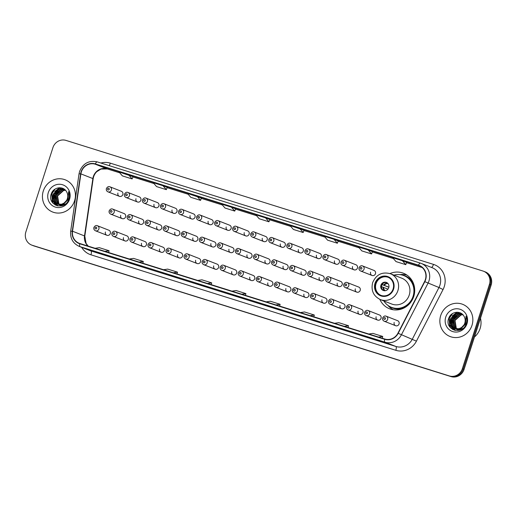 <?xml version="1.0" encoding="UTF-8"?>
<svg xmlns="http://www.w3.org/2000/svg" width="517" height="517" viewBox="0 0 517 517"><rect width="100%" height="100%" fill="white"/><g stroke="black" fill="none" stroke-linecap="round" stroke-linejoin="round"><path stroke-width="0.78" d="M379.853 299.369A19.084 18.089 -68.6 0 0 389.527 308.778A19.084 18.089 -68.6 0 0 413.755 296.422A19.084 18.089 -68.6 0 0 403.454 273.241A19.084 18.089 -68.6 0 0 389.96 273.571M123.479 237.633A2.701 2.559 -68.6 0 0 124.933 240.909A2.701 2.559 -68.6 0 0 128.365 239.164A2.701 2.559 -68.6 0 0 126.904 235.881L115.465 231.396A2.701 2.559 111.4 0 1 116.92 234.679A2.701 2.559 111.4 0 1 113.494 236.424L124.933 240.909M141.522 243.287A2.701 2.559 -68.6 0 0 142.983 246.564A2.701 2.559 -68.6 0 0 146.408 244.812A2.701 2.559 -68.6 0 0 144.954 241.536L133.509 237.051A2.701 2.559 111.4 0 1 134.969 240.334A2.701 2.559 111.4 0 1 131.538 242.079L142.983 246.564M159.572 248.935A2.701 2.559 -68.6 0 0 161.026 252.218A2.701 2.559 -68.6 0 0 164.458 250.467A2.701 2.559 -68.6 0 0 162.997 247.191L151.559 242.706A2.701 2.559 111.4 0 1 153.013 245.982A2.701 2.559 111.4 0 1 149.587 247.733L161.026 252.218M177.615 254.59A2.701 2.559 -68.6 0 0 179.076 257.873A2.701 2.559 -68.6 0 0 182.501 256.122A2.701 2.559 -68.6 0 0 181.047 252.845L169.602 248.36A2.701 2.559 111.4 0 1 171.062 251.637A2.701 2.559 111.4 0 1 167.631 253.388L179.076 257.873M195.665 260.245A2.701 2.559 -68.6 0 0 197.126 263.521A2.701 2.559 -68.6 0 0 200.551 261.776A2.701 2.559 -68.6 0 0 199.097 258.494L187.652 254.009A2.701 2.559 111.4 0 1 189.112 257.292A2.701 2.559 111.4 0 1 185.681 259.043L197.126 263.521M213.715 265.9A2.701 2.559 -68.6 0 0 215.169 269.176A2.701 2.559 -68.6 0 0 218.601 267.431A2.701 2.559 -68.6 0 0 217.14 264.148L205.701 259.663A2.701 2.559 111.4 0 1 207.155 262.946A2.701 2.559 111.4 0 1 203.73 264.691L215.169 269.176M231.758 271.554A2.701 2.559 -68.6 0 0 233.219 274.831A2.701 2.559 -68.6 0 0 236.644 273.079A2.701 2.559 -68.6 0 0 235.19 269.803L223.745 265.318A2.701 2.559 111.4 0 1 225.205 268.594A2.701 2.559 111.4 0 1 221.774 270.346L233.219 274.831M249.808 277.202A2.701 2.559 -68.6 0 0 251.262 280.485A2.701 2.559 -68.6 0 0 254.694 278.734A2.701 2.559 -68.6 0 0 253.233 275.458L241.794 270.973A2.701 2.559 111.4 0 1 243.248 274.249A2.701 2.559 111.4 0 1 239.823 276L251.262 280.485M267.851 282.857A2.701 2.559 -68.6 0 0 269.312 286.14A2.701 2.559 -68.6 0 0 272.737 284.389A2.701 2.559 -68.6 0 0 271.283 281.106L259.838 276.621A2.701 2.559 111.4 0 1 261.298 279.904A2.701 2.559 111.4 0 1 257.867 281.655L269.312 286.14M285.901 288.512A2.701 2.559 -68.6 0 0 287.355 291.788A2.701 2.559 -68.6 0 0 290.787 290.043A2.701 2.559 -68.6 0 0 289.326 286.761L277.887 282.276A2.701 2.559 111.4 0 1 279.342 285.558A2.701 2.559 111.4 0 1 275.916 287.303L287.355 291.788M303.944 294.167A2.701 2.559 -68.6 0 0 305.405 297.443A2.701 2.559 -68.6 0 0 308.83 295.692A2.701 2.559 -68.6 0 0 307.376 292.415L295.931 287.93A2.701 2.559 111.4 0 1 297.391 291.213A2.701 2.559 111.4 0 1 293.96 292.958L305.405 297.443M321.994 299.815A2.701 2.559 -68.6 0 0 323.455 303.098A2.701 2.559 -68.6 0 0 326.88 301.346A2.701 2.559 -68.6 0 0 325.426 298.07L313.981 293.585A2.701 2.559 111.4 0 1 315.441 296.861A2.701 2.559 111.4 0 1 312.01 298.613L323.455 303.098M340.044 305.469A2.701 2.559 -68.6 0 0 341.498 308.752A2.701 2.559 -68.6 0 0 344.929 307.001A2.701 2.559 -68.6 0 0 343.469 303.725L332.03 299.24A2.701 2.559 111.4 0 1 333.484 302.516A2.701 2.559 111.4 0 1 330.059 304.267L341.498 308.752M358.087 311.124A2.701 2.559 -68.6 0 0 359.548 314.401A2.701 2.559 -68.6 0 0 362.973 312.656A2.701 2.559 -68.6 0 0 361.519 309.373L350.074 304.888A2.701 2.559 111.4 0 1 351.534 308.171A2.701 2.559 111.4 0 1 348.103 309.922L359.548 314.401M376.137 316.779A2.701 2.559 -68.6 0 0 377.591 320.055A2.701 2.559 -68.6 0 0 381.023 318.31A2.701 2.559 -68.6 0 0 379.562 315.027L368.123 310.543A2.701 2.559 111.4 0 1 369.577 313.825A2.701 2.559 111.4 0 1 366.152 315.57L377.591 320.055M394.18 322.434A2.701 2.559 -68.6 0 0 395.641 325.71A2.701 2.559 -68.6 0 0 399.066 323.959A2.701 2.559 -68.6 0 0 397.612 320.682L386.167 316.197A2.701 2.559 111.4 0 1 387.627 319.474A2.701 2.559 111.4 0 1 384.196 321.225L395.641 325.71M105.429 231.978A2.701 2.559 -68.6 0 0 106.89 235.261A2.701 2.559 -68.6 0 0 110.315 233.51A2.701 2.559 -68.6 0 0 108.861 230.227L97.416 225.742A2.701 2.559 111.4 0 1 98.876 229.025A2.701 2.559 111.4 0 1 95.445 230.776L106.89 235.261M138.75 220.985A2.701 2.559 -68.6 0 0 140.21 224.268A2.701 2.559 -68.6 0 0 143.636 222.517A2.701 2.559 -68.6 0 0 142.181 219.24L130.736 214.755A2.701 2.559 111.4 0 1 132.197 218.032A2.701 2.559 111.4 0 1 128.765 219.783L140.21 224.268M156.8 226.64A2.701 2.559 -68.6 0 0 158.254 229.923A2.701 2.559 -68.6 0 0 161.685 228.171A2.701 2.559 -68.6 0 0 160.225 224.895L148.786 220.41A2.701 2.559 111.4 0 1 150.24 223.687A2.701 2.559 111.4 0 1 146.815 225.438L158.254 229.923M174.843 232.295A2.701 2.559 -68.6 0 0 176.303 235.578A2.701 2.559 -68.6 0 0 179.729 233.826A2.701 2.559 -68.6 0 0 178.275 230.543L166.829 226.058A2.701 2.559 111.4 0 1 168.29 229.341A2.701 2.559 111.4 0 1 164.858 231.093L176.303 235.578M192.893 237.949A2.701 2.559 -68.6 0 0 194.347 241.226A2.701 2.559 -68.6 0 0 197.778 239.481A2.701 2.559 -68.6 0 0 196.318 236.198L184.879 231.713A2.701 2.559 111.4 0 1 186.34 234.996A2.701 2.559 111.4 0 1 182.908 236.741L194.347 241.226M210.942 243.604A2.701 2.559 -68.6 0 0 212.397 246.88A2.701 2.559 -68.6 0 0 215.828 245.129A2.701 2.559 -68.6 0 0 214.368 241.853L202.929 237.368A2.701 2.559 111.4 0 1 204.383 240.651A2.701 2.559 111.4 0 1 200.958 242.395L212.397 246.88M228.986 249.252A2.701 2.559 -68.6 0 0 230.446 252.535A2.701 2.559 -68.6 0 0 233.871 250.784A2.701 2.559 -68.6 0 0 232.417 247.507L220.972 243.022A2.701 2.559 111.4 0 1 222.433 246.299A2.701 2.559 111.4 0 1 219.001 248.05L230.446 252.535M247.036 254.907A2.701 2.559 -68.6 0 0 248.49 258.19A2.701 2.559 -68.6 0 0 251.921 256.438A2.701 2.559 -68.6 0 0 250.461 253.162L239.022 248.677A2.701 2.559 111.4 0 1 240.476 251.953A2.701 2.559 111.4 0 1 237.051 253.705L248.49 258.19M265.079 260.562A2.701 2.559 -68.6 0 0 266.539 263.838A2.701 2.559 -68.6 0 0 269.964 262.093A2.701 2.559 -68.6 0 0 268.51 258.81L257.065 254.325A2.701 2.559 111.4 0 1 258.526 257.608A2.701 2.559 111.4 0 1 255.094 259.36L266.539 263.838M283.129 266.216A2.701 2.559 -68.6 0 0 284.583 269.493A2.701 2.559 -68.6 0 0 288.014 267.748A2.701 2.559 -68.6 0 0 286.554 264.465L275.115 259.98A2.701 2.559 111.4 0 1 276.569 263.263A2.701 2.559 111.4 0 1 273.144 265.008L284.583 269.493M301.172 271.871A2.701 2.559 -68.6 0 0 302.632 275.147A2.701 2.559 -68.6 0 0 306.058 273.396A2.701 2.559 -68.6 0 0 304.603 270.12L293.158 265.635A2.701 2.559 111.4 0 1 294.619 268.911A2.701 2.559 111.4 0 1 291.187 270.662L302.632 275.147M319.222 277.519A2.701 2.559 -68.6 0 0 320.682 280.802A2.701 2.559 -68.6 0 0 324.107 279.051A2.701 2.559 -68.6 0 0 322.653 275.774L311.208 271.289A2.701 2.559 111.4 0 1 312.669 274.566A2.701 2.559 111.4 0 1 309.237 276.317L320.682 280.802M337.271 283.174A2.701 2.559 -68.6 0 0 338.725 286.457A2.701 2.559 -68.6 0 0 342.157 284.705A2.701 2.559 -68.6 0 0 340.697 281.422L329.258 276.944A2.701 2.559 111.4 0 1 330.712 280.22A2.701 2.559 111.4 0 1 327.287 281.972L338.725 286.457M355.315 288.829A2.701 2.559 -68.6 0 0 356.775 292.105A2.701 2.559 -68.6 0 0 360.2 290.36A2.701 2.559 -68.6 0 0 358.746 287.077L347.301 282.592A2.701 2.559 111.4 0 1 348.762 285.875A2.701 2.559 111.4 0 1 345.33 287.62L356.775 292.105M120.707 215.337A2.701 2.559 -68.6 0 0 122.161 218.613A2.701 2.559 -68.6 0 0 125.592 216.869A2.701 2.559 -68.6 0 0 124.132 213.586L112.693 209.101A2.701 2.559 111.4 0 1 114.147 212.384A2.701 2.559 111.4 0 1 110.722 214.128L122.161 218.613M226.213 226.957A2.701 2.559 -68.6 0 0 227.674 230.239A2.701 2.559 -68.6 0 0 231.099 228.488A2.701 2.559 -68.6 0 0 229.645 225.212L218.2 220.727A2.701 2.559 111.4 0 1 219.66 224.003A2.701 2.559 111.4 0 1 216.229 225.755C214.846 225.057 214.335 223.951 214.684 222.433C215.731 220.707 216.901 220.139 218.2 220.727M244.263 232.611A2.701 2.559 -68.6 0 0 245.717 235.894A2.701 2.559 -68.6 0 0 249.149 234.143A2.701 2.559 -68.6 0 0 247.688 230.86L236.25 226.375A2.701 2.559 111.4 0 1 237.704 229.658A2.701 2.559 111.4 0 1 234.279 231.409C232.896 230.711 232.379 229.606 232.734 228.087C233.774 226.362 234.944 225.787 236.25 226.375M154.027 204.344A2.701 2.559 -68.6 0 0 155.481 207.627A2.701 2.559 -68.6 0 0 158.913 205.876A2.701 2.559 -68.6 0 0 157.452 202.599L146.014 198.114A2.701 2.559 111.4 0 1 147.468 201.391A2.701 2.559 111.4 0 1 144.043 203.142C142.66 202.444 142.143 201.339 142.498 199.82C143.539 198.095 144.708 197.52 146.014 198.114M262.306 238.266A2.701 2.559 -68.6 0 0 263.767 241.542A2.701 2.559 -68.6 0 0 267.192 239.798A2.701 2.559 -68.6 0 0 265.738 236.515L254.293 232.03A2.701 2.559 111.4 0 1 255.753 235.313A2.701 2.559 111.4 0 1 252.322 237.057C250.939 236.366 250.428 235.254 250.777 233.742C251.824 232.01 252.994 231.442 254.293 232.03M135.977 198.69A2.701 2.559 -68.6 0 0 137.438 201.973A2.701 2.559 -68.6 0 0 140.863 200.221A2.701 2.559 -68.6 0 0 139.409 196.945L127.964 192.46A2.701 2.559 111.4 0 1 129.424 195.736A2.701 2.559 111.4 0 1 125.993 197.488C124.61 196.79 124.099 195.685 124.448 194.166C125.495 192.44 126.665 191.872 127.964 192.46M208.17 221.308A2.701 2.559 -68.6 0 0 209.624 224.585A2.701 2.559 -68.6 0 0 213.056 222.833A2.701 2.559 -68.6 0 0 211.595 219.557L200.157 215.072A2.701 2.559 111.4 0 1 201.611 218.348A2.701 2.559 111.4 0 1 198.185 220.1C196.803 219.402 196.286 218.297 196.641 216.778C197.681 215.053 198.851 214.484 200.157 215.072M172.071 209.999A2.701 2.559 -68.6 0 0 173.531 213.275A2.701 2.559 -68.6 0 0 176.956 211.531A2.701 2.559 -68.6 0 0 175.502 208.248L164.057 203.763A2.701 2.559 111.4 0 1 165.518 207.046A2.701 2.559 111.4 0 1 162.086 208.797C160.703 208.099 160.192 206.987 160.548 205.475C161.588 203.743 162.758 203.175 164.057 203.763M190.12 215.654A2.701 2.559 -68.6 0 0 191.574 218.93A2.701 2.559 -68.6 0 0 195.006 217.185A2.701 2.559 -68.6 0 0 193.545 213.902L182.107 209.417A2.701 2.559 111.4 0 1 183.567 212.7A2.701 2.559 111.4 0 1 180.136 214.445C178.753 213.747 178.236 212.642 178.591 211.13C179.632 209.398 180.808 208.829 182.107 209.417M280.356 243.921A2.701 2.559 -68.6 0 0 281.81 247.197A2.701 2.559 -68.6 0 0 285.242 245.446A2.701 2.559 -68.6 0 0 283.781 242.169L272.343 237.684A2.701 2.559 111.4 0 1 273.797 240.967A2.701 2.559 111.4 0 1 270.372 242.712C268.989 242.014 268.472 240.909 268.827 239.39C269.868 237.665 271.044 237.096 272.343 237.684M298.399 249.569A2.701 2.559 -68.6 0 0 299.86 252.852A2.701 2.559 -68.6 0 0 303.285 251.1A2.701 2.559 -68.6 0 0 301.831 247.824L290.386 243.339A2.701 2.559 111.4 0 1 291.846 246.615A2.701 2.559 111.4 0 1 288.415 248.367C287.038 247.669 286.521 246.564 286.877 245.045C287.917 243.32 289.087 242.751 290.386 243.339M316.449 255.224A2.701 2.559 -68.6 0 0 317.903 258.506A2.701 2.559 -68.6 0 0 321.335 256.755A2.701 2.559 -68.6 0 0 319.874 253.479L308.436 248.994A2.701 2.559 111.4 0 1 309.896 252.27A2.701 2.559 111.4 0 1 306.465 254.021C305.082 253.324 304.565 252.218 304.92 250.7C305.961 248.974 307.137 248.399 308.436 248.994M334.499 260.878A2.701 2.559 -68.6 0 0 335.953 264.155A2.701 2.559 -68.6 0 0 339.385 262.41A2.701 2.559 -68.6 0 0 337.924 259.127L326.486 254.642A2.701 2.559 111.4 0 1 327.94 257.925A2.701 2.559 111.4 0 1 324.514 259.676C323.131 258.978 322.614 257.873 322.97 256.354C324.01 254.623 325.18 254.054 326.486 254.642M352.542 266.533A2.701 2.559 -68.6 0 0 354.003 269.809A2.701 2.559 -68.6 0 0 357.428 268.065A2.701 2.559 -68.6 0 0 355.974 264.782L344.529 260.297A2.701 2.559 111.4 0 1 345.989 263.58A2.701 2.559 111.4 0 1 342.558 265.324C341.175 264.633 340.664 263.521 341.013 262.009C342.06 260.277 343.23 259.708 344.529 260.297M370.592 272.188A2.701 2.559 -68.6 0 0 372.046 275.464A2.701 2.559 -68.6 0 0 375.478 273.713A2.701 2.559 -68.6 0 0 374.017 270.436L362.579 265.951A2.701 2.559 111.4 0 1 364.033 269.228A2.701 2.559 111.4 0 1 360.608 270.979C359.225 270.281 358.708 269.176 359.063 267.657C360.103 265.932 361.273 265.363 362.579 265.951M117.934 193.041A2.701 2.559 -68.6 0 0 119.388 196.318A2.701 2.559 -68.6 0 0 122.82 194.566A2.701 2.559 -68.6 0 0 121.359 191.29L109.921 186.805A2.701 2.559 111.4 0 1 111.375 190.088A2.701 2.559 111.4 0 1 107.95 191.833C106.567 191.135 106.05 190.03 106.405 188.511C107.446 186.786 108.615 186.217 109.921 186.805M31.679 245.077L33.392 245.743A10.805 10.237 -68.6 0 0 34.032 245.969L451.005 376.589A10.805 10.237 -68.6 0 0 464.079 369.364L491.15 285.041A10.805 10.237 -68.6 0 0 485.321 271.923L484.461 271.587A10.805 10.237 -68.6 0 1 490.297 284.705A10.805 10.237 -68.6 0 0 484.461 271.587L483.608 271.257A10.805 10.237 -68.6 0 0 482.968 271.031L65.995 140.411A10.805 10.237 -68.6 0 0 52.921 147.636L25.85 231.959A10.805 10.237 -68.6 0 0 31.679 245.077A10.805 10.237 -68.6 0 0 32.319 245.304L449.292 375.917A10.805 10.237 -68.6 0 0 462.366 368.699L489.437 284.376A10.805 10.237 -68.6 0 0 483.608 271.257M32.539 245.413A10.805 10.237 -68.6 0 0 33.178 245.633L450.145 376.253A10.805 10.237 -68.6 0 0 463.219 369.028L490.297 284.705L463.219 369.028A10.805 10.237 -68.6 0 1 450.145 376.253L33.178 245.633A10.805 10.237 -68.6 0 1 32.539 245.413M43.299 191.019A17.287 16.382 -68.6 0 0 52.624 212.009A17.287 16.382 -68.6 0 0 74.571 200.816A17.287 16.382 -68.6 0 0 65.239 179.826A17.287 16.382 -68.6 0 0 43.299 191.019A17.287 16.382 -68.6 0 0 52.624 212.009A17.287 16.382 -68.6 0 0 74.571 200.816A17.287 16.382 -68.6 0 0 65.239 179.826A17.287 16.382 -68.6 0 0 43.299 191.019M440.723 315.512A17.287 16.382 -68.6 0 0 450.048 336.502A17.287 16.382 -68.6 0 0 471.995 325.309A17.287 16.382 -68.6 0 0 462.663 304.319A17.287 16.382 -68.6 0 0 440.723 315.512A17.287 16.382 -68.6 0 0 450.048 336.502A17.287 16.382 -68.6 0 0 471.995 325.309A17.287 16.382 -68.6 0 0 462.663 304.319A17.287 16.382 -68.6 0 0 440.723 315.512M81.35 171.922A11.523 10.922 111.4 0 1 95.296 164.219L418.447 265.447A11.523 10.922 111.4 0 1 419.132 265.686A11.523 10.922 111.4 0 1 424.58 281.532L397.948 333.174A11.523 10.922 111.4 0 1 384.771 339.023L79.883 243.52A11.523 10.922 111.4 0 1 79.204 243.274A11.523 10.922 111.4 0 1 72.529 231.235L80.891 173.874A11.523 10.922 111.4 0 1 81.35 171.922M81.085 171.838A11.813 11.193 -68.6 0 0 80.62 173.841L72.257 231.202A11.813 11.193 -68.6 0 0 79.799 243.791L384.68 339.301A11.813 11.193 -68.6 0 0 398.187 333.303L424.819 281.662A11.813 11.193 -68.6 0 0 418.531 265.169L95.38 163.941A11.813 11.193 -68.6 0 0 81.085 171.838M304.035 230.246L290.024 225.522L293.391 229.451L303.162 232.514L304.035 230.239M133.011 176.672L119.007 171.948L122.367 175.877L132.139 178.94L133.011 176.665M201.417 198.101L187.412 193.377L190.773 197.307L200.544 200.37L201.423 198.095M308.584 318.478L312.856 320.152L303.085 317.095L298.807 315.415L308.584 318.478L298.826 315.422A2.882 0.918 -72.6 0 1 298.807 315.415M342.784 329.193L347.062 330.867L337.291 327.81L333.013 326.13L342.784 329.193M376.99 339.908L381.268 341.582L371.497 338.525L367.219 336.845A2.882 0.918 -72.6 0 1 367.219 336.845L367.238 336.851A2.882 0.918 -72.6 0 0 367.257 336.858M205.966 286.334L210.245 288.008L200.473 284.951L196.195 283.271A2.882 0.918 -72.6 0 1 196.195 283.271L205.966 286.334M171.76 275.619L176.038 277.293L166.267 274.236L161.989 272.556L171.76 275.619L162.008 272.562A2.882 0.918 -72.6 0 1 162.008 272.562A2.882 0.918 -72.6 0 1 161.989 272.556M137.561 264.904L141.839 266.578L132.061 263.521L127.783 261.841L137.561 264.904L127.802 261.848A2.882 0.918 -72.6 0 1 127.783 261.841M103.355 254.19L107.633 255.863L97.862 252.807L93.583 251.126L103.355 254.19L93.603 251.133A2.882 0.918 -72.6 0 1 93.603 251.133A2.882 0.918 -72.6 0 1 93.583 251.126M274.378 307.764L278.657 309.437L268.879 306.381L264.607 304.7L274.378 307.764M240.172 297.049L244.451 298.723L234.679 295.666L230.401 293.986L240.172 297.049L230.42 293.992A2.882 0.918 -72.6 0 1 230.401 293.986M334.001 239.3L324.23 236.237L327.591 240.166L337.368 243.229L338.241 240.954L334.001 239.3L337.368 243.229M368.207 250.008L358.436 246.952L361.797 250.881L371.568 253.944L372.44 251.669L368.207 250.008L371.568 253.944M402.413 260.723L392.642 257.666L396.003 261.596L405.774 264.659L406.646 262.384L402.413 260.723L405.774 264.659M231.39 207.155L221.619 204.092L224.979 208.021L234.75 211.085L235.623 208.81L231.39 207.155L234.75 211.085M162.984 185.726L153.206 182.663L156.567 186.592L166.345 189.655L167.217 187.38L162.984 185.726L166.345 189.655M265.596 217.87L255.825 214.807L259.185 218.736L268.956 221.799L269.829 219.525L265.596 217.87L268.956 221.799M274.385 307.77L264.626 304.707A2.882 0.918 -72.6 0 1 264.626 304.707A2.882 0.918 -72.6 0 1 264.607 304.7M196.234 283.284A2.882 0.918 -72.6 0 1 196.214 283.277L205.979 286.34M342.797 329.193L333.032 326.137A2.882 0.918 -72.6 0 1 333.032 326.137A2.882 0.918 -72.6 0 1 333.013 326.13M197.184 196.441L200.544 200.37M128.778 175.011L132.139 178.94M299.802 228.585L303.162 232.514M241.71 294.212L245.905 293.598L236.133 290.535L231.939 291.149M245.905 293.598L245.439 295.381M207.504 283.497L211.699 282.883L201.927 279.82L197.733 280.434M211.699 282.883L211.233 284.667M173.298 272.782L177.499 272.168L167.721 269.105L163.527 269.719M177.499 272.168L177.034 273.952M139.099 262.067L143.293 261.453L133.522 258.39L129.321 259.004M143.293 261.453L142.828 263.237M104.893 251.352L109.087 250.739L99.316 247.675L95.122 248.289M109.087 250.739L108.622 252.522M275.916 304.927L280.111 304.306L270.339 301.249L266.139 301.863M280.111 304.306L279.645 306.096M310.116 315.641L314.317 315.021L304.539 311.964L300.345 312.578M314.317 315.021L313.851 316.811M344.322 326.356L348.516 325.736L338.745 322.679L334.551 323.293M348.516 325.736L348.057 327.526M378.528 337.071L382.722 336.451L372.951 333.394L368.757 334.008M382.722 336.451L382.257 338.234M61.646 205.727L60.806 205.372M60.644 205.288L60.159 205.016M60.004 204.913L59.545 204.583M59.397 204.461L58.537 203.608L57.238 195.833L63.3 190.366L65.4 190.172M61.478 205.656L60.98 205.423M60.819 205.333L60.347 205.049M60.192 204.939L59.739 204.596M59.591 204.467L58.88 203.743L57.581 195.969L63.643 190.495L65.517 190.295M62.641 205.533L59.449 204.842M59.287 204.758L58.802 204.48M58.647 204.383L57.18 203.078L55.881 195.303L61.943 189.829L64.942 189.726M60.121 205.126L59.623 204.887M59.461 204.803L58.99 204.512M58.835 204.409L57.523 203.207L56.217 195.432L62.286 189.965L65.052 189.823M68.574 199.116L62.958 204.764L58.091 204.305M57.923 204.221L55.823 202.541L54.524 194.767L60.586 189.3L64.522 189.403M65.446 203.95L63.3 204.894L58.589 204.525M58.764 204.59L58.266 204.357M58.104 204.273L56.166 202.677L54.86 194.903L60.922 189.435L64.644 189.474M64.043 203.084A8.143 7.716 -68.6 0 0 67.365 198.644A8.143 7.716 -68.6 0 0 66.706 191.994C63.675 185.551 53.555 186.889 51.377 193.61C46.556 205.255 64.748 211.285 68.664 199.633L68.871 199.058C69.659 196.505 69.569 194.024 68.606 191.607L68.102 198.845L64.043 203.084L61.601 204.228L57.232 203.995L54.466 202.011L53.167 194.237L59.229 188.77L64.606 189.448M65.698 202.05L61.943 204.364L57.232 203.995M57.406 204.06L54.802 202.147L53.503 194.366L59.565 188.899L64.024 189.17M58.964 204.422L57.238 201.372M48.307 192.589A11.742 11.128 -68.6 0 0 55.345 207.097A11.742 11.128 -68.6 0 0 69.556 199.245A11.742 11.128 -68.6 0 0 62.518 184.743A11.742 11.128 -68.6 0 0 48.307 192.589M52.915 203.129L51.862 193.901L55.203 189.015M55.487 205.146L52.689 196.738M54.744 191.497L59.61 187.723M56.889 205.721L54.608 202.173M54.44 201.682L54.046 197.274M56.107 192.027L59.642 188.886M60.166 188.608L61.723 187.994M57.982 205.979L56.327 203.562M56.275 203.452L55.965 202.709M55.797 202.212L55.403 197.804M57.465 192.557L61 189.416M61.523 189.144L62.383 188.77M62.525 188.711L63.126 188.511M52.346 202.405L51.687 193.836L54.227 189.694M55.267 205.029L52.598 199.775L53.044 194.366L59.248 187.736M56.734 205.669L54.363 201.882M54.175 201.281L54.408 194.896L59.138 189.015M57.852 205.96L56.14 203.446M56.075 203.317L55.72 202.418M55.532 201.811L55.765 195.432L60.495 189.545M375.504 283.478A9.72 9.216 -68.6 0 0 380.751 295.285A9.72 9.216 -68.6 0 0 393.094 288.99A9.72 9.216 -68.6 0 0 387.847 277.183A9.72 9.216 -68.6 0 0 375.504 283.478M388.112 277.293A9.72 9.216 -68.6 0 0 376.04 283.691A9.72 9.216 -68.6 0 0 381.023 295.388M383.873 300.959A17.035 16.143 -68.6 0 0 391.453 307.331L391.983 307.537A17.035 16.143 -68.6 0 0 413.606 296.506A17.035 16.143 -68.6 0 0 404.417 275.826L403.88 275.613A17.035 16.143 -68.6 0 0 393.993 275.141M391.453 307.331A17.035 16.143 -68.6 0 0 413.077 296.299A17.035 16.143 -68.6 0 0 403.88 275.613M409.244 295.026A13.862 13.138 -68.6 0 0 401.761 278.185L390.425 273.745A13.862 13.138 111.4 0 1 397.909 290.58A13.862 13.138 111.4 0 1 380.312 299.563L391.647 304.002A13.862 13.138 -68.6 0 0 409.244 295.026M380.926 285.216A4.323 4.097 -68.6 0 0 383.259 290.464A4.323 4.097 -68.6 0 0 388.745 287.665A4.323 4.097 -68.6 0 0 386.412 282.418A4.323 4.097 -68.6 0 0 380.926 285.216M386.774 282.586A4.323 4.097 -68.6 0 0 383.64 290.593M393.321 309.786A18.722 17.746 111.4 0 1 388.429 305.986L387.802 305.288M399.815 274.637L400.753 274.546A18.722 17.746 111.4 0 1 406.924 275.083M388.855 287.265L382.076 284.608M383.349 283.213A5.041 4.776 111.4 0 0 382.205 284.608L382.095 284.57M382.205 284.608L388.874 287.142M381.552 287.801A5.041 4.776 111.4 0 1 381.546 286.664L381.462 286.638M387.976 289.106L381.546 286.664M474.47 336.987A18.005 17.061 -68.6 0 0 480.131 328.45A18.005 17.061 -68.6 0 0 480.487 318.246M459.07 330.221L458.23 329.865M458.068 329.781L457.59 329.51M457.429 329.407L456.976 329.077M456.828 328.954L455.962 328.101L454.663 320.327L460.725 314.859L462.825 314.666M458.902 330.15L458.405 329.917M458.243 329.827L457.771 329.542M457.616 329.432L457.164 329.09M457.015 328.961L456.304 328.237L455.005 320.462L461.067 314.995L462.941 314.788M460.065 330.027L456.873 329.335M456.711 329.251L456.227 328.974M456.072 328.877L454.605 327.571L453.306 319.797L459.367 314.33L462.366 314.22M457.545 329.62L457.047 329.387M456.886 329.297L456.414 329.006M456.259 328.902L454.947 327.7L453.642 319.926L459.71 314.459L462.476 314.323M465.998 323.61L460.388 329.258L455.516 328.799M455.354 328.722L453.247 327.041L451.948 319.26L458.01 313.793L461.946 313.897M462.87 328.444L460.725 329.387L456.013 329.019M456.188 329.083L455.69 328.851M455.529 328.767L453.59 327.171L452.285 319.396L458.346 313.929L462.069 313.968M461.474 327.578A8.143 7.716 -68.6 0 0 464.789 323.138A8.143 7.716 -68.6 0 0 464.13 316.488C461.106 310.045 450.979 311.383 448.801 318.104C443.98 329.749 462.172 335.779 466.095 324.127L466.295 323.552C467.084 320.999 466.993 318.517 466.037 316.1L465.526 323.338L461.474 327.578L459.025 328.722L454.656 328.489L451.89 326.505L450.591 318.731L456.653 313.263L462.03 313.942M463.122 326.544L459.367 328.857L454.656 328.489M454.831 328.553L452.226 326.641L450.927 318.866L456.989 313.392L461.448 313.664M456.388 328.922L454.663 325.865M445.738 317.083A11.742 11.128 -68.6 0 0 452.769 331.591A11.742 11.128 -68.6 0 0 466.98 323.739A11.742 11.128 -68.6 0 0 459.943 309.237A11.742 11.128 -68.6 0 0 445.738 317.083M450.339 327.623L449.286 318.394L452.627 313.509M452.911 329.639L450.113 321.231M452.175 315.99L457.034 312.216M454.314 330.214L452.032 326.673M451.864 326.175L451.47 321.768M453.532 316.52L457.067 313.38M457.59 313.102L459.148 312.488M455.406 330.473L453.752 328.056M453.706 327.946L453.39 327.203M453.222 326.705L452.827 322.298M454.889 317.057L458.424 313.909M458.947 313.638L459.807 313.263M459.949 313.212L460.55 313.005M449.771 326.906L449.111 318.33L451.658 314.187M452.692 329.523L450.023 324.269L450.469 318.86L456.673 312.229M454.165 330.163L451.787 326.382M451.599 325.775L451.832 319.396L456.563 313.509M455.277 330.453L453.564 327.94M453.499 327.81L453.144 326.912M452.957 326.305L453.189 319.926L457.92 314.039M34.032 245.969L32.319 245.304M491.15 285.041L489.437 284.376M464.079 369.364L462.366 368.699M451.005 376.589L449.292 375.917M95.296 164.219L107.271 168.91A11.523 10.922 -68.6 0 0 93.325 176.614A11.523 10.922 -68.6 0 0 92.873 178.572L84.504 235.933A11.523 10.922 -68.6 0 0 88.097 246.092M100.918 163.042A18.005 17.061 111.4 0 1 110.321 163.159L433.472 264.387A3.6 1.144 -72.6 0 1 431.456 267.425M433.472 264.387A18.005 17.061 111.4 0 1 444.258 286.631A18.005 17.061 111.4 0 1 443.056 289.526L416.424 341.168A18.005 17.061 111.4 0 1 395.835 350.306L90.947 254.803A18.005 17.061 111.4 0 1 81.667 247.339M424.819 281.662L438.965 287.51A14.405 13.649 -68.6 0 0 439.928 285.19A14.405 13.649 -68.6 0 0 432.154 267.696L421.206 263.405A14.405 13.649 111.4 0 1 428.018 283.219L401.386 334.861A14.405 13.649 111.4 0 1 384.919 342.17L80.032 246.661A3.6 1.144 -72.6 0 1 79.799 243.791M420.302 263.088L97.202 161.879A3.6 1.144 107.4 0 0 97.177 161.873C88.892 160.173 83.037 163.359 79.599 171.424L79.036 173.841L80.62 173.841M384.68 339.301A3.6 1.144 107.4 0 0 384.919 342.17L395.867 346.461A14.405 13.649 -68.6 0 0 412.34 339.152L438.965 287.51L443.056 289.526M398.187 333.303L416.424 341.168M79.036 173.841L70.674 231.202L72.257 231.202M90.947 254.803A3.6 1.144 -72.6 0 0 90.979 250.952L80.032 246.661A14.405 13.649 111.4 0 1 79.179 246.363L90.126 250.655A14.405 13.649 -68.6 0 0 90.979 250.952L395.867 346.461A3.6 1.144 -72.6 0 1 395.835 350.306M420.353 263.108A14.405 13.649 111.4 0 1 421.206 263.405L420.327 263.095A3.6 1.144 -72.6 0 1 420.353 263.108M418.531 265.169A3.6 1.144 -72.6 0 1 420.327 263.095L97.177 161.873A3.6 1.144 107.4 0 0 95.38 163.941M110.321 163.159A3.6 1.144 -72.6 0 1 109.119 165.608M418.447 265.447L419.791 265.977M422.208 267.567L406.543 262.662L422.215 267.567M393.392 258.539L372.337 251.947L393.392 258.539M359.186 247.824L338.131 241.232L359.186 247.824M324.98 237.109L303.931 230.517L324.98 237.109M290.774 226.394L269.725 219.803L290.774 226.401M256.568 215.679L235.519 209.088L256.574 215.686M222.368 204.965L201.313 198.373L222.368 204.971M188.162 194.25L167.107 187.658L188.162 194.256M153.956 183.535L132.908 176.943L153.956 183.541M119.75 172.82L107.271 168.91A6.482 2.062 -72.6 0 0 107.316 168.93A6.482 2.062 -72.6 0 0 107.355 168.943M80.891 173.874L92.873 178.572A6.482 0.491 -171.7 0 1 93.163 178.766L84.801 236.127A6.482 0.491 -171.7 0 0 84.504 235.933L72.529 231.235M393.586 289.145A10.262 9.726 -68.6 0 0 387.433 276.466A10.262 9.726 -68.6 0 0 375.012 283.322A10.262 9.726 -68.6 0 0 381.165 296.002A10.262 9.726 -68.6 0 0 393.586 289.145M413.671 284.04A17.268 16.363 -68.6 0 0 401.476 274.895M389.198 306.226A17.268 16.363 -68.6 0 0 404.359 307.802M383.711 285.132A4.181 3.962 111.4 0 1 387.627 283.18M384.28 285.339A3.962 3.755 111.4 0 1 387.976 283.542M384.667 290.735A4.181 3.962 111.4 0 1 383.052 287.187M385.165 290.703A3.962 3.755 111.4 0 1 383.62 287.4M107.581 188.854A0.898 0.853 -68.6 0 0 108.124 189.965A0.898 0.853 -68.6 0 0 109.21 189.364A0.898 0.853 -68.6 0 0 108.673 188.253A0.898 0.853 -68.6 0 0 107.581 188.854M125.631 194.508A0.898 0.853 -68.6 0 0 126.167 195.62A0.898 0.853 -68.6 0 0 127.26 195.019A0.898 0.853 -68.6 0 0 126.723 193.907A0.898 0.853 -68.6 0 0 125.631 194.508M143.681 200.163A0.898 0.853 -68.6 0 0 144.217 201.275A0.898 0.853 -68.6 0 0 145.309 200.674A0.898 0.853 -68.6 0 0 144.766 199.562A0.898 0.853 -68.6 0 0 143.681 200.163M161.724 205.818A0.898 0.853 -68.6 0 0 162.267 206.929A0.898 0.853 -68.6 0 0 163.353 206.322A0.898 0.853 -68.6 0 0 162.816 205.21A0.898 0.853 -68.6 0 0 161.724 205.818M179.774 211.466A0.898 0.853 -68.6 0 0 180.31 212.577A0.898 0.853 -68.6 0 0 181.402 211.976A0.898 0.853 -68.6 0 0 180.86 210.865A0.898 0.853 -68.6 0 0 179.774 211.466M197.817 217.121A0.898 0.853 -68.6 0 0 198.36 218.232A0.898 0.853 -68.6 0 0 199.446 217.631A0.898 0.853 -68.6 0 0 198.909 216.52A0.898 0.853 -68.6 0 0 197.817 217.121M215.867 222.775A0.898 0.853 -68.6 0 0 216.403 223.887A0.898 0.853 -68.6 0 0 217.495 223.286A0.898 0.853 -68.6 0 0 216.953 222.174A0.898 0.853 -68.6 0 0 215.867 222.775M233.91 228.43A0.898 0.853 -68.6 0 0 234.453 229.542A0.898 0.853 -68.6 0 0 235.539 228.941A0.898 0.853 -68.6 0 0 235.002 227.829A0.898 0.853 -68.6 0 0 233.91 228.43M251.96 234.078A0.898 0.853 -68.6 0 0 252.496 235.196A0.898 0.853 -68.6 0 0 253.588 234.589A0.898 0.853 -68.6 0 0 253.052 233.477A0.898 0.853 -68.6 0 0 251.96 234.078M270.01 239.733A0.898 0.853 -68.6 0 0 270.546 240.844A0.898 0.853 -68.6 0 0 271.638 240.243A0.898 0.853 -68.6 0 0 271.095 239.132A0.898 0.853 -68.6 0 0 270.01 239.733M288.053 245.388A0.898 0.853 -68.6 0 0 288.596 246.499A0.898 0.853 -68.6 0 0 289.682 245.898A0.898 0.853 -68.6 0 0 289.145 244.787A0.898 0.853 -68.6 0 0 288.053 245.388M306.103 251.042A0.898 0.853 -68.6 0 0 306.639 252.154A0.898 0.853 -68.6 0 0 307.731 251.553A0.898 0.853 -68.6 0 0 307.188 250.441A0.898 0.853 -68.6 0 0 306.103 251.042M324.146 256.697A0.898 0.853 -68.6 0 0 324.689 257.809A0.898 0.853 -68.6 0 0 325.775 257.207A0.898 0.853 -68.6 0 0 325.238 256.089A0.898 0.853 -68.6 0 0 324.146 256.697M342.196 262.345A0.898 0.853 -68.6 0 0 342.732 263.457A0.898 0.853 -68.6 0 0 343.824 262.856A0.898 0.853 -68.6 0 0 343.282 261.744A0.898 0.853 -68.6 0 0 342.196 262.345M360.239 268A0.898 0.853 -68.6 0 0 360.782 269.111A0.898 0.853 -68.6 0 0 361.868 268.51A0.898 0.853 -68.6 0 0 361.331 267.399A0.898 0.853 -68.6 0 0 360.239 268M111.982 211.66A0.898 0.853 -68.6 0 0 111.446 210.548A0.898 0.853 -68.6 0 0 110.354 211.149A0.898 0.853 -68.6 0 0 110.896 212.261A0.898 0.853 -68.6 0 0 111.982 211.66M130.032 217.314A0.898 0.853 -68.6 0 0 129.496 216.203A0.898 0.853 -68.6 0 0 128.403 216.804A0.898 0.853 -68.6 0 0 128.94 217.915A0.898 0.853 -68.6 0 0 130.032 217.314M148.082 222.969A0.898 0.853 -68.6 0 0 147.539 221.858A0.898 0.853 -68.6 0 0 146.453 222.459A0.898 0.853 -68.6 0 0 146.99 223.57A0.898 0.853 -68.6 0 0 148.082 222.969M166.125 228.624A0.898 0.853 -68.6 0 0 165.589 227.512A0.898 0.853 -68.6 0 0 164.496 228.113A0.898 0.853 -68.6 0 0 165.039 229.225A0.898 0.853 -68.6 0 0 166.125 228.624M184.175 234.272A0.898 0.853 -68.6 0 0 183.632 233.161A0.898 0.853 -68.6 0 0 182.546 233.762A0.898 0.853 -68.6 0 0 183.083 234.88A0.898 0.853 -68.6 0 0 184.175 234.272M202.218 239.927A0.898 0.853 -68.6 0 0 201.682 238.815A0.898 0.853 -68.6 0 0 200.59 239.416A0.898 0.853 -68.6 0 0 201.132 240.528A0.898 0.853 -68.6 0 0 202.218 239.927M220.268 245.581A0.898 0.853 -68.6 0 0 219.725 244.47A0.898 0.853 -68.6 0 0 218.639 245.071A0.898 0.853 -68.6 0 0 219.176 246.182A0.898 0.853 -68.6 0 0 220.268 245.581M238.311 251.236A0.898 0.853 -68.6 0 0 237.775 250.125A0.898 0.853 -68.6 0 0 236.683 250.726A0.898 0.853 -68.6 0 0 237.225 251.837A0.898 0.853 -68.6 0 0 238.311 251.236M256.361 256.891A0.898 0.853 -68.6 0 0 255.825 255.773A0.898 0.853 -68.6 0 0 254.732 256.38A0.898 0.853 -68.6 0 0 255.269 257.492A0.898 0.853 -68.6 0 0 256.361 256.891M274.411 262.539A0.898 0.853 -68.6 0 0 273.868 261.428A0.898 0.853 -68.6 0 0 272.782 262.029A0.898 0.853 -68.6 0 0 273.319 263.14A0.898 0.853 -68.6 0 0 274.411 262.539M292.454 268.194A0.898 0.853 -68.6 0 0 291.918 267.082A0.898 0.853 -68.6 0 0 290.825 267.683A0.898 0.853 -68.6 0 0 291.368 268.795A0.898 0.853 -68.6 0 0 292.454 268.194M310.504 273.848A0.898 0.853 -68.6 0 0 309.961 272.737A0.898 0.853 -68.6 0 0 308.875 273.338A0.898 0.853 -68.6 0 0 309.412 274.449A0.898 0.853 -68.6 0 0 310.504 273.848M328.547 279.503A0.898 0.853 -68.6 0 0 328.011 278.392A0.898 0.853 -68.6 0 0 326.918 278.993A0.898 0.853 -68.6 0 0 327.461 280.104A0.898 0.853 -68.6 0 0 328.547 279.503M346.597 285.151A0.898 0.853 -68.6 0 0 346.054 284.04A0.898 0.853 -68.6 0 0 344.968 284.641A0.898 0.853 -68.6 0 0 345.505 285.759A0.898 0.853 -68.6 0 0 346.597 285.151M96.711 228.307A0.898 0.853 -68.6 0 0 96.168 227.196A0.898 0.853 -68.6 0 0 95.083 227.797A0.898 0.853 -68.6 0 0 95.619 228.908A0.898 0.853 -68.6 0 0 96.711 228.307M114.755 233.955A0.898 0.853 -68.6 0 0 114.218 232.844A0.898 0.853 -68.6 0 0 113.126 233.445A0.898 0.853 -68.6 0 0 113.669 234.556A0.898 0.853 -68.6 0 0 114.755 233.955M132.804 239.61A0.898 0.853 -68.6 0 0 132.268 238.499A0.898 0.853 -68.6 0 0 131.176 239.1A0.898 0.853 -68.6 0 0 131.712 240.211A0.898 0.853 -68.6 0 0 132.804 239.61M150.854 245.265A0.898 0.853 -68.6 0 0 150.311 244.153A0.898 0.853 -68.6 0 0 149.226 244.754A0.898 0.853 -68.6 0 0 149.762 245.866A0.898 0.853 -68.6 0 0 150.854 245.265M168.897 250.919A0.898 0.853 -68.6 0 0 168.361 249.808A0.898 0.853 -68.6 0 0 167.269 250.409A0.898 0.853 -68.6 0 0 167.812 251.52A0.898 0.853 -68.6 0 0 168.897 250.919M186.947 256.568A0.898 0.853 -68.6 0 0 186.404 255.456A0.898 0.853 -68.6 0 0 185.319 256.064A0.898 0.853 -68.6 0 0 185.855 257.175A0.898 0.853 -68.6 0 0 186.947 256.568M204.99 262.222A0.898 0.853 -68.6 0 0 204.454 261.111A0.898 0.853 -68.6 0 0 203.362 261.712A0.898 0.853 -68.6 0 0 203.905 262.823A0.898 0.853 -68.6 0 0 204.99 262.222M223.04 267.877A0.898 0.853 -68.6 0 0 222.497 266.766A0.898 0.853 -68.6 0 0 221.412 267.367A0.898 0.853 -68.6 0 0 221.948 268.478A0.898 0.853 -68.6 0 0 223.04 267.877M241.084 273.532A0.898 0.853 -68.6 0 0 240.547 272.42A0.898 0.853 -68.6 0 0 239.455 273.021A0.898 0.853 -68.6 0 0 239.998 274.133A0.898 0.853 -68.6 0 0 241.084 273.532M259.133 279.186A0.898 0.853 -68.6 0 0 258.597 278.075A0.898 0.853 -68.6 0 0 257.505 278.676A0.898 0.853 -68.6 0 0 258.041 279.787A0.898 0.853 -68.6 0 0 259.133 279.186M277.183 284.835A0.898 0.853 -68.6 0 0 276.64 283.723A0.898 0.853 -68.6 0 0 275.555 284.324A0.898 0.853 -68.6 0 0 276.091 285.442A0.898 0.853 -68.6 0 0 277.183 284.835M295.226 290.489A0.898 0.853 -68.6 0 0 294.69 289.378A0.898 0.853 -68.6 0 0 293.598 289.979A0.898 0.853 -68.6 0 0 294.141 291.09A0.898 0.853 -68.6 0 0 295.226 290.489M313.276 296.144A0.898 0.853 -68.6 0 0 312.733 295.033A0.898 0.853 -68.6 0 0 311.648 295.634A0.898 0.853 -68.6 0 0 312.184 296.745A0.898 0.853 -68.6 0 0 313.276 296.144M331.319 301.799A0.898 0.853 -68.6 0 0 330.783 300.687A0.898 0.853 -68.6 0 0 329.691 301.288A0.898 0.853 -68.6 0 0 330.234 302.4A0.898 0.853 -68.6 0 0 331.319 301.799M349.369 307.453A0.898 0.853 -68.6 0 0 348.826 306.335A0.898 0.853 -68.6 0 0 347.741 306.943A0.898 0.853 -68.6 0 0 348.277 308.054A0.898 0.853 -68.6 0 0 349.369 307.453M367.419 313.102A0.898 0.853 -68.6 0 0 366.876 311.99A0.898 0.853 -68.6 0 0 365.784 312.591A0.898 0.853 -68.6 0 0 366.327 313.703A0.898 0.853 -68.6 0 0 367.419 313.102M385.462 318.756A0.898 0.853 -68.6 0 0 384.926 317.645A0.898 0.853 -68.6 0 0 383.834 318.246A0.898 0.853 -68.6 0 0 384.37 319.357A0.898 0.853 -68.6 0 0 385.462 318.756M70.674 231.202C70.066 238.35 72.903 243.404 79.179 246.363M84.801 236.127L86.106 243.501L88.194 246.118M93.163 178.766C93.596 176.019 94.779 173.68 96.705 171.741L100.996 169.053L107.316 168.93L119.757 172.827M60.289 205.191L59.946 205.062M390.425 273.745C382.147 271.541 376.227 274.508 372.654 282.644C370.844 290.451 373.397 296.092 380.312 299.563M457.713 329.684L457.377 329.555M119.388 196.318L107.95 191.833M137.438 201.973L125.993 197.488M155.481 207.627L144.043 203.142M173.531 213.275L162.086 208.797M191.574 218.93L180.136 214.445M209.624 224.585L198.185 220.1M227.674 230.239L216.229 225.755M245.717 235.894L234.279 231.409M263.767 241.542L252.322 237.057M281.81 247.197L270.372 242.712M299.86 252.852L288.415 248.367M317.903 258.506L306.465 254.021M335.953 264.155L324.514 259.676M354.003 269.809L342.558 265.324M372.046 275.464L360.608 270.979M112.693 209.101C111.388 208.513 110.218 209.081 109.177 210.813C108.79 212.261 109.307 213.366 110.722 214.128M130.736 214.755C129.437 214.167 128.268 214.736 127.221 216.461C126.839 217.909 127.356 219.021 128.765 219.783M148.786 220.41C147.487 219.822 146.311 220.391 145.271 222.116C144.889 223.564 145.4 224.669 146.815 225.438M166.829 226.058C165.53 225.47 164.361 226.039 163.32 227.771C162.933 229.218 163.45 230.323 164.858 231.093M184.879 231.713C183.58 231.125 182.404 231.694 181.364 233.425C180.982 234.873 181.493 235.978 182.908 236.741M202.929 237.368C201.624 236.78 200.454 237.348 199.413 239.074C199.026 240.528 199.543 241.633 200.958 242.395M220.972 243.022C219.673 242.434 218.504 243.003 217.457 244.728C217.075 246.176 217.586 247.288 219.001 248.05M239.022 248.677C237.717 248.082 236.547 248.658 235.506 250.383C235.119 251.831 235.636 252.936 237.051 253.705M257.065 254.325C255.766 253.737 254.597 254.306 253.55 256.038C253.168 257.485 253.685 258.59 255.094 259.36M275.115 259.98C273.816 259.392 272.64 259.961 271.599 261.692C271.218 263.14 271.729 264.245 273.144 265.008M293.158 265.635C291.859 265.047 290.69 265.615 289.649 267.341C289.262 268.788 289.779 269.9 291.187 270.662M311.208 271.289C309.909 270.701 308.733 271.27 307.693 272.995C307.311 274.443 307.822 275.548 309.237 276.317M329.258 276.944C327.952 276.349 326.783 276.925 325.742 278.65C325.355 280.098 325.872 281.203 327.287 281.972M347.301 282.592C346.002 282.004 344.833 282.573 343.786 284.305C343.404 285.752 343.915 286.857 345.33 287.62M97.416 225.742C96.117 225.153 94.947 225.722 93.9 227.454C93.519 228.902 94.029 230.007 95.445 230.776M115.465 231.396C114.16 230.808 112.99 231.377 111.95 233.109C111.562 234.556 112.079 235.662 113.494 236.424M133.509 237.051C132.21 236.463 131.04 237.032 129.993 238.757C129.612 240.211 130.129 241.316 131.538 242.079M151.559 242.706C150.26 242.118 149.083 242.686 148.043 244.412C147.662 245.859 148.172 246.971 149.587 247.733M169.602 248.36C168.303 247.766 167.133 248.341 166.093 250.066C165.705 251.514 166.222 252.619 167.631 253.388M187.652 254.009C186.353 253.42 185.176 253.989 184.136 255.721C183.755 257.169 184.265 258.274 185.681 259.043M205.701 259.663C204.396 259.075 203.226 259.644 202.186 261.376C201.798 262.823 202.315 263.928 203.73 264.691M223.745 265.318C222.446 264.73 221.276 265.299 220.229 267.024C219.848 268.472 220.358 269.583 221.774 270.346M241.794 270.973C240.489 270.385 239.319 270.953 238.279 272.679C237.891 274.126 238.408 275.231 239.823 276M259.838 276.621C258.539 276.033 257.369 276.608 256.322 278.333C255.941 279.781 256.458 280.886 257.867 281.655M277.887 282.276C276.589 281.687 275.412 282.256 274.372 283.988C273.991 285.436 274.501 286.541 275.916 287.303M295.931 287.93C294.632 287.342 293.462 287.911 292.422 289.636C292.034 291.09 292.551 292.195 293.96 292.958M313.981 293.585C312.682 292.997 311.505 293.566 310.465 295.291C310.084 296.739 310.594 297.85 312.01 298.613M332.03 299.24C330.725 298.645 329.555 299.22 328.515 300.946C328.127 302.393 328.644 303.498 330.059 304.267M350.074 304.888C348.775 304.3 347.605 304.868 346.558 306.6C346.177 308.048 346.687 309.153 348.103 309.922M368.123 310.543C366.818 309.954 365.648 310.523 364.608 312.255C364.22 313.703 364.737 314.808 366.152 315.57M386.167 316.197C384.868 315.609 383.698 316.178 382.658 317.903C382.27 319.351 382.787 320.462 384.196 321.225"/></g></svg>
